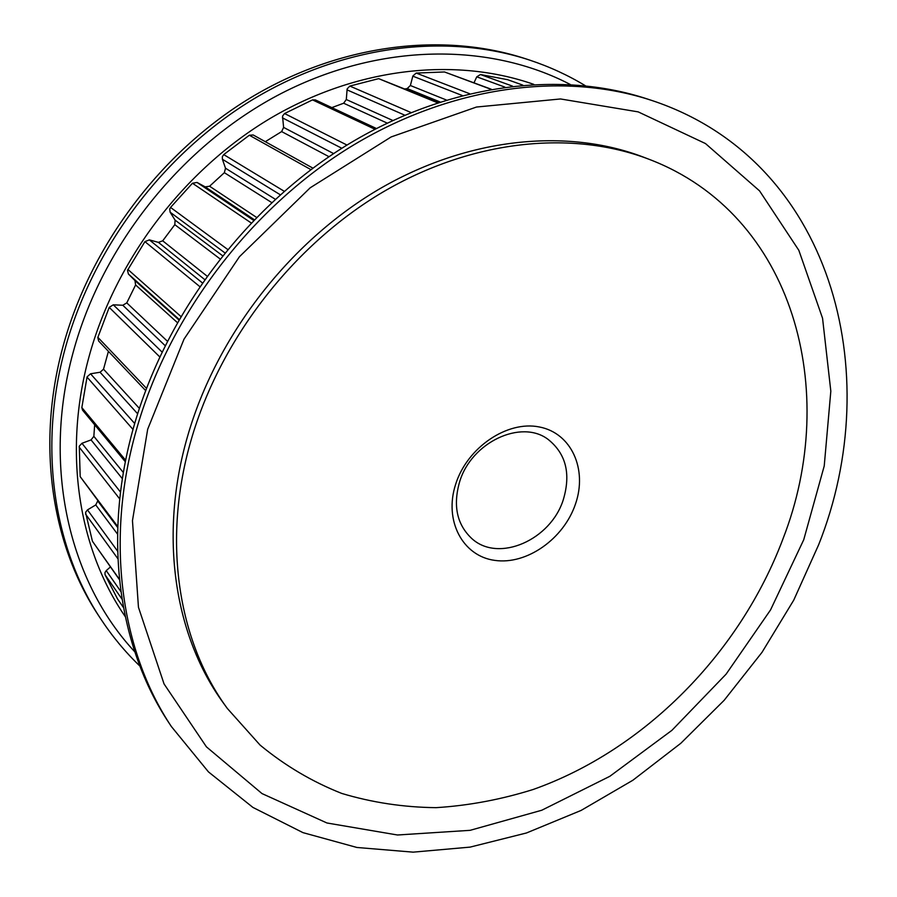<?xml version="1.0" encoding="UTF-8"?>
<svg xmlns="http://www.w3.org/2000/svg" width="897" height="897" viewBox="0 0 897 897"><rect width="100%" height="100%" fill="white"/><g stroke="black" fill="none" stroke-linecap="round" stroke-linejoin="round"><path stroke-width="1.35" d="M459.578 481.969C452.839 505.785 456.943 524.678 471.912 538.649C498.597 563.092 551.005 539.893 563.372 499.438C571.008 473.638 565.917 453.624 548.101 439.395C521.269 418.832 471.217 442.288 459.578 481.969M455.732 484.032C443.634 520.63 462.717 556.196 494.763 560.378C526.651 565.099 563.742 538.906 575.459 504.069C587.636 469.333 571.434 432.993 539.276 426.961C507.321 420.39 467.348 447.345 455.732 484.032M782.991 538.817C840.567 391.395 794.35 214.562 648.935 159.24C571.961 129.773 471.968 139.551 382.346 192.384C292.949 245.475 220.124 339.694 191.207 439.732C161.729 540.734 178.178 641.68 227.356 708.484L260.085 745.082C284.977 765.634 312.212 781.758 341.779 793.441C372.255 802.58 403.695 807.311 436.099 807.659C468.66 805.607 500.975 799.563 533.042 789.528C644.607 750.06 740.115 652.949 782.991 538.817M648.935 159.24L643.396 157.121C566.635 127.733 467.023 137.42 377.805 189.94C288.812 242.717 216.379 336.431 187.664 435.998C158.388 536.518 174.837 637.061 223.869 703.674L227.356 708.484M585.315 85.697C568.036 75.225 549.48 66.692 529.656 60.099L526.057 58.91C443.589 31.698 340.759 43.628 250.779 97.616C161.045 151.896 89.969 246.327 62.801 347.251C36.104 445.697 51.925 545.331 98.659 615.723L100.733 618.885C112.237 636.343 125.277 652.052 139.854 666.034M529.656 60.099C446.998 32.819 343.865 44.816 253.571 99.029C163.523 153.533 92.178 248.334 64.876 349.617C38.055 448.399 53.887 548.336 100.733 618.885M818.636 544.793L793.744 600.138L762.024 652.31L724.137 700.322L680.823 743.277L632.856 780.255L581.077 810.439L526.472 832.977L470.084 847.116L413.113 852.15L356.928 847.474L302.984 832.64L252.932 807.435L208.463 771.902L171.338 726.492C121.05 650.874 104.859 540.981 136.198 430.526C168.053 317.303 249.007 209.797 349.404 147.556C450.07 85.619 563.204 71.188 651.85 100.475C831.62 160.036 887.324 372.39 818.636 544.793M803.734 539.747L770.545 609.926L726.088 674.174L671.931 730.315L609.825 776.309L541.777 810.238L470.106 830.33L397.472 834.995L326.945 822.986L262.014 793.587L206.433 746.853L164.05 683.929L138.452 607.247L132.464 520.641L147.68 429.259L183.997 339.178L239.421 256.744L310.171 187.809L391.126 136.949L476.486 107.035L560.524 98.962L638.193 111.878L705.468 143.554L759.557 190.87L798.823 250.297L822.549 318.211L830.824 391.159L824.231 465.958L803.734 539.747M171.338 726.492L168.726 722.522C118.561 647.073 102.381 537.55 133.541 427.521C165.227 314.735 245.823 207.7 345.838 145.763C446.123 84.105 558.898 69.764 647.342 98.984L651.85 100.475M117.563 598.994L105.072 574.798L104.949 572.6L106.227 570.627L110.443 566.949M119.458 579.686L92.425 541.239L85.54 512.378L87.48 509.9L95.755 504.933L97.773 500.862M117.731 527.402L80.192 476.643L79.284 446.145L81.963 443.286L91.057 439.911L93.849 436.334L94.667 424.786M125.367 461.798L82.58 410.209L81.84 407.586L87.076 376.863L90.541 373.791L100.072 372.255L103.525 369.194L108.425 351.332M145.628 390.565L98.625 341.006L97.807 337.53L109.21 307.391L113.28 304.812L122.811 305.26L126.769 302.883L135.604 284.954L134.965 280.57L128.417 274.034L127.486 270.356L144.922 241.629L149.362 239.891L158.41 242.369L162.705 240.822L174.814 224.665L175.083 220.135L170.127 212.185L169.712 209.035L170.542 207.431L192.451 183.246L197.048 182.45L205.189 186.868L209.595 186.228L224.351 172.684L225.517 168.221L222.389 159.24L222.321 156.751L223.723 154.598L249.332 135.234L253.212 134.976L312.918 168.143M265.288 141.692L281.636 131.59L283.609 127.408L282.533 116.105L284.562 113.538L312.504 99.892L315.363 99.903L376.348 128.473M331.834 107.618L343.641 103.222L346.298 99.522L347.15 88.893L349.841 86.067L378.657 78.644L438.386 102.46M405.164 88.87L407.193 88.568L410.378 85.507L412.867 75.987L416.197 73.072L444.486 71.962L491.231 89.218M474.008 82.782L476.767 76.817L480.467 74.529L507.534 79.676M570.234 84.453C489.919 42.574 380.799 42.495 281.793 93.187C183.033 144.092 102.348 244.152 73.128 352.431C41.677 467.079 69.54 581.962 134.763 651.783M533.793 84.363C455.463 56.915 356.972 67.219 270.445 118.269C184.154 169.611 115.455 259.906 89.05 356.625C62.723 452.301 78.678 549.244 125.255 616.609M122.014 599.151L105.072 574.798M117.899 558.753L85.484 513.981M119.738 498.967L79.149 447.076M133.003 429.439L87.02 377.076M179.108 319.377L128.417 274.034M224.788 252.808L170.127 212.185M280.256 194.75L222.389 159.24M341.824 148.263L282.398 117.843M404.67 115.141L346.982 89.846M462.235 95.497L412.822 76.155M507.254 79.553L522.805 85.114L506.962 79.463M512.523 86.134L480.467 74.529M504.843 87.099L476.767 76.817M490.861 89.274L444.486 71.962M469.546 93.68L416.197 73.072M446.291 99.971L410.378 85.507M440.001 101.933L407.193 88.568M437.512 102.751L378.657 78.644M410.972 112.517L349.841 86.067M392.751 120.456L346.298 99.522M387.168 123.091L343.641 103.222M374.901 129.224L312.504 99.892M346.982 145.056L284.562 113.538M333.617 153.589L283.609 127.408M328.986 156.695L281.636 131.59M310.923 169.634L249.332 135.234M284.214 191.263L223.723 154.598M275.267 199.246L225.517 168.221M271.69 202.554L224.351 172.684M256.486 217.354L209.595 186.228M254.221 219.664L205.189 186.868M253.571 220.348L197.048 182.45M251.115 222.905L192.451 183.246M227.591 249.388L170.542 207.431M222.49 255.667L175.083 220.135M219.967 258.841L174.814 224.665M206.994 276.074L162.705 240.822M204.572 279.472L158.41 242.369M202.251 282.79L149.362 239.891M199.683 286.513L144.922 241.629M180.824 316.428L127.867 269.425M178.839 319.859L134.965 280.57M177.314 322.55L135.604 284.954M167.335 341.174L126.769 302.883M165.115 345.614L122.811 305.26M162.009 351.994L113.28 304.812M159.722 356.86L109.21 307.391M146.469 388.334L97.863 337.328M139.371 408.382L103.525 369.194M137.633 413.775L100.072 372.255M134.685 423.507L90.541 373.791M125.658 460.296L81.84 407.586M123.382 472.584L93.849 436.334M122.384 478.74L91.057 439.911M120.523 492.094L81.963 443.286M117.765 526.55L80.192 476.643M117.72 527.559L97.795 501.053M117.552 534.163L95.755 504.933M117.619 551.173L87.48 509.9M119.424 579.361L92.425 541.239M120.882 591.56L106.227 570.627M123.45 607.516L117.316 598.624M123.45 607.538L117.429 598.815"/></g></svg>
